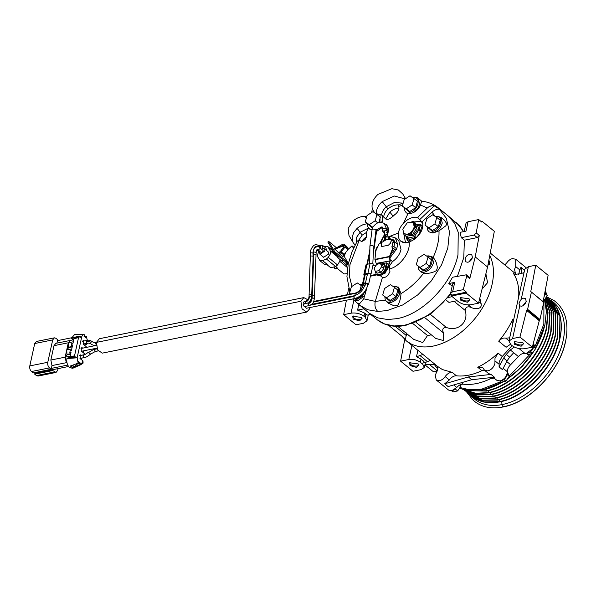 <?xml version="1.0" encoding="UTF-8"?>
<svg xmlns="http://www.w3.org/2000/svg" width="596" height="596" viewBox="0 0 596 596"><rect width="100%" height="100%" fill="white"/><g stroke="black" fill="none" stroke-linecap="round" stroke-linejoin="round"><path stroke-width="0.89" d="M459.963 387.519L470.192 389.933L481.792 389.113L500.714 381.731M509.215 376.106L530.418 353.935M534.992 346.641L543.835 324.127L543.932 300.548M469.559 390.782L486.15 390.805C511.919 386.297 540.803 356.043 546.398 327.696L547.709 312.52L544.647 299.527M486.269 391.073L468.434 390.641M546.688 327.934C541.093 356.281 512.21 386.536 486.44 391.043L486.113 389.225M464.82 389.926L475.683 393.271L488.355 392.608C514.125 388.1 543.008 357.846 548.603 329.491L549.75 312.483L545.362 298.462M488.474 392.876L475.563 393.457L464.575 389.858M548.894 329.73L548.603 329.491L548.894 329.73C543.299 358.084 514.415 388.339 488.645 392.838L488.303 390.671M463.807 389.642L475.832 394.768L490.553 394.403C516.322 389.903 545.206 359.641 550.801 331.294L551.74 312.542L545.869 297.717M490.672 394.679L475.832 394.954L463.777 389.635M551.091 331.532C545.496 359.88 516.613 390.142 490.843 394.641L490.508 392.473M465.528 391.073L477.701 396.511L492.758 396.206C518.527 391.699 547.411 361.444 553.006 333.097L553.654 312.676L546.174 297.262M492.877 396.474L477.709 396.698L465.506 391.058M553.297 333.335C547.702 361.683 518.818 391.937 493.041 396.444L492.706 394.269M495.075 398.277L479.914 398.493L467.711 392.861L479.907 398.314L494.956 398.001C520.725 393.502 549.609 363.247 555.204 334.892L555.517 312.878L546.301 297.076L555.748 312.87L555.517 335.019M555.494 335.131L555.204 334.892L555.494 335.131C549.899 363.486 521.016 393.74 495.246 398.24L494.903 396.072M497.273 400.072L482.112 400.296L469.909 394.656L482.104 400.11L497.153 399.804C522.923 395.297 551.807 365.043 557.402 336.695L557.7 314.584L548.365 298.767M557.692 336.934C552.097 365.281 523.213 395.535 497.444 400.043L497.109 397.867M472.129 396.467L484.31 401.913L499.359 401.607C525.128 397.1 554.012 366.845 559.607 338.491L559.897 316.387L550.57 300.57M565.388 341.746C559.629 370.943 529.881 402.099 503.344 406.733L502.346 405.995L501.512 401.473M559.897 338.729L559.607 338.491L559.897 338.729A61.954 39.902 129.3 0 1 499.649 401.838L499.306 399.67M548.35 298.752L557.923 314.561L557.722 336.822M546.204 297.218L553.9 312.654L553.319 333.224M545.921 297.642L551.985 312.505L551.114 331.421M545.444 298.35L550.011 312.438L548.916 329.625M544.751 299.371L547.977 312.46L546.718 327.822M346.909 267.15L346.403 264.877L340.122 259.737M336.8 268.051L344.034 273.966L346.976 273.668M335.719 266.606L337.127 267.753L335.928 268.841L334.371 267.574M335.369 268.885L335.928 268.841L333.991 267.76L335.414 268.945M339.914 259.409L339.854 261.13L337.545 264.959L335.712 266.613L330.579 267.611M337.209 256.571L330.311 250.931L330.586 253.546L328.269 257.375L326.437 259.029L322.54 260.571L327.301 264.46L324.79 264.654L320.03 260.765L322.54 260.571M320.03 260.765L317.191 255.96L318.659 251.356M330.311 250.931L327.897 246.848L332.471 250.588M323.702 246.304L327.39 246.252L327.897 246.848M325.99 248.182L326.526 250.476M328.076 251.743L328.679 253.985L323.65 257.293L319.94 254.261L319.404 252.078L319.903 250.819M319.233 245.567L322.302 245.165L322.838 247.355L322.339 248.614L324.433 248.77L324.969 250.953L319.94 254.261M319.307 250.983L317.81 250.663L317.236 249.627M323.047 250.395L323.293 251.296L321.296 252.607L318.063 249.962L320.059 248.651L319.851 247.78L323.077 250.424M320.916 246.796L320.745 248.51M305.934 303.64L305.323 302.083L305.927 301.047L304.213 301.39L303.617 302.425L304.206 303.967L303.081 304.839L304.236 306.582L309.004 305.621L307.849 303.885L308.989 303.029M305.063 303.818L304.221 303.982L305.063 303.818M309.756 307.581L309.421 309.123L306.709 312.051L302.038 308.87L300.898 301.271L303.804 297.613L307.834 299.766M305.159 306.396L306.307 308.274L354.642 298.559L353.525 296.495L354.627 295.966M303.804 297.613L99.383 338.707L96.478 342.357L97.617 349.964L102.289 353.137L306.709 312.051M365.452 284.642L365.862 283.107C367.836 283.279 368.395 283.733 367.531 284.471M365.862 283.107L365.601 284.024L363.649 283.554L363.351 284.903L365.154 285.26M363.381 284.456L363.649 283.554M313.846 252.041L313.615 252.622L313.846 252.041L315.82 252.175L315.597 252.704L315.82 252.175M362.964 284.575L362.547 283.808L363.314 283.271L365.519 282.832L368.633 284.217L367.926 284.739C365.773 291.951 361.347 296.562 354.642 298.559M384.465 272.722L384.904 270.74L383.28 272.961L384.465 272.722L385.083 273.229L382.386 273.773M376.933 274.868L370.407 276.179M364.335 275.71L363.813 274.696L364.879 273.951L367.903 273.34L371.07 273.84L367.501 273.847L364.529 274.823L362.547 283.808M370.392 275.553L376.329 274.354L379.458 275.21L383.28 272.961M381.06 263.961L386.648 262.836L387.266 263.343L385.366 271.94L386.938 269.101L389.858 260.944L376.21 263.685L376.121 264.952M393.889 242.319L393.36 240.605C392.451 239.927 391.602 240.359 390.812 241.894L390.492 243.138L388.406 245.217L382.267 246.446L381.358 246.275L381.194 242.795L379.287 243.436L375.86 250.827L374.921 259.372L376.165 263.365L389.858 260.944M393.226 248.137L389.873 256.548L390.224 261.041L387.244 269.355L385.18 272.782M390.35 255.349L394.641 249.292L396.735 248.875L389.94 257.934M375.279 256.094L375.338 251.035L377.216 246.55M395.29 242.393L393.651 239.92L390.06 238.758L389.404 237.566L390.529 236.485L395.304 237.901L397.726 244.382L394.939 242.103L392.853 242.527L391.863 247.02L394.641 249.292M394.604 240.963L393.494 240.635L394.142 242.267M389.151 239.063L389.903 238.795M398.798 240.754L401.011 249.508L400.274 251.929C398.657 255.907 396.072 259.133 392.511 261.592L389.367 266.069L389.918 271.515L388.346 274.786C386.424 277.058 384.465 277.892 382.476 277.296L381.842 276.916M394.939 242.103L393.949 246.595L396.735 248.875L397.726 244.382M384.904 273.08L376.881 274.875C378.847 276.186 381.209 275.717 383.966 273.452M389.896 260.608L389.501 256.444L392.92 247.884M394.828 242.132L394.008 241.708M381.202 242.803L386.916 239.287L391.87 240.076M385.195 235.882L385.783 234.735L387.46 234.735L388.212 237.119L386.26 236.709L385.768 238.303M387.981 233.185L388.421 230.391L388.033 229.646L387.698 232.187L386.513 229.833L385.977 230.786L382.416 230.995L384.532 233.148M384.405 231.799L385.009 230.726L385.977 230.786L386.305 228.231L382.751 228.454L382.051 226.763L375.994 230.034C377.097 229.14 370.66 228.536 372.075 229.907L372.068 229.713C371.949 228.186 373.238 226.264 375.949 223.932C378.244 222.159 380.971 221.98 384.129 223.388L386.409 224.893L387.802 227.001L388.033 229.646L386.305 228.231L384.144 223.388M386.014 239.57L384.144 231.412M387.042 231.65L387.713 235.04M380.784 243.25L383.563 236.739L383.258 237.171L383.563 236.739L384.956 237.916L384.651 238.348L384.956 237.916M384.979 237.96L385.292 237.528L384.979 237.96L385.292 237.528L383.891 236.351L383.586 236.783L384.83 235.01M386.543 232.142L387.996 233.11L387.601 234.489M387.698 232.187L387.959 233.215M376.277 232L373.379 251.326M374.042 248.532L373.826 246.461C372.224 245.038 370.921 244.993 369.907 246.334L369.691 263.536M393.949 246.595L391.863 247.02M391.006 239.532L389.598 238.46M393.673 240.859L393.189 240.382M381.09 245.03L381.529 246.386M381.336 242.945L381.395 245.276M403.239 202.841L398.702 204.845L398.925 208.019C398.843 210.15 397.651 212.221 395.357 214.232L391.609 217.361C389.218 219.254 387.258 219.79 385.724 218.978L383.034 216.378L382.803 220.155L381.76 222.539M372.053 229.855L369.796 229.162M368.775 227.165L366.421 232.47L366.637 236.716L365.035 239.711L361.69 241.574L358.896 239.95L362.212 235.115L366.421 232.47M351.945 286.408L349.457 276.388L349.904 264.825L359.246 240.114M366.883 287.861L363.724 298.82L359.999 303.245L358.099 303.751L352.571 298.976M385.418 300.183L375.279 301.382L363.724 298.82M388.167 236.977L398.433 233.006C398.985 229.549 400.691 226.256 403.559 223.135C408.051 218.568 412.767 216.631 417.714 217.339L427.287 208.019C429.276 206.216 431.586 205.478 434.216 205.814L439.453 209.092L438.164 209.196C436.093 209.33 434.059 210.306 432.07 212.116L435.073 216.318M406.286 212.846L408.066 213.666L406.129 212.712M398.508 206.447L402.561 205.233M418.027 198.177L421.633 201.12L420.53 205.009C419.04 208.451 416.559 211.029 413.073 212.742L409.884 213.726L408.066 213.666M412.745 197.552L414.138 197.246C416.5 197.373 417.833 197.716 418.154 198.274L419.562 204.063C417.818 209.591 416.313 210.068 413.073 212.742L409.884 213.726L409.519 212.31C417.654 211.751 422.043 196.315 413.646 197.775L413.192 197.85M366.853 287.942L364.678 295.795L357.652 300.786L353.48 299.974M383.034 216.378L381.976 215.134L382.52 219.924L381.596 222.517M432.07 212.116L422.504 221.444C423.898 227.746 421.275 233.669 414.622 239.22L409.161 242.192L403 242.445L400.788 241.209L405.571 242.848M398.433 233.006C397.934 236.59 398.724 239.324 400.788 241.209M385.366 271.94L385.083 273.229M372.887 265.6L376.389 264.9M363.813 274.696L365.996 264.81L370.086 263.454L373.252 263.954L371.07 273.84M386.648 262.836L385.761 266.837L384.331 264.497L385.284 268.416C384.256 271.806 382.192 273.974 379.086 274.905L376.27 274.354L375.189 271.225M398.664 287.287L400.966 293.657C409.541 288.516 417.118 281.677 423.689 273.139L420.813 271.873M440.727 217.182L444.281 220.088L446.985 223.962L445.726 225.899L438.984 230.868C439.327 239.324 437.36 248.241 433.083 257.628L432.13 256.846L433.538 262.635C431.877 267.932 428.651 271.158 423.853 272.298L420.232 271.396L418.817 269.422L418.429 266.434M438.984 230.868L432.972 233.051L429.031 231.889L427.734 230.13M435.445 216.564L436.846 216.259L440.854 217.287L442.269 223.068C440.608 228.372 437.382 231.591 432.584 232.731L428.956 231.829L427.548 229.855L427.161 226.867M423.689 273.139L425.067 273.288C428.971 273.564 432.629 272.737 436.041 270.808C437.226 269.377 437.538 267.597 436.987 265.458C436.309 261.972 435.005 259.357 433.083 257.628M400.966 293.657L400.952 293.783C400.743 298.522 399.611 302.433 397.562 305.524L394.254 305.89L388.517 303.26M379.943 222.502L380.099 214.679L381.976 215.134M356.11 243.138L356.378 237.603L360.088 232.291L367.881 228.387M357.123 241.328L358.896 239.95M353.644 298.76L356.743 299.46L362.226 296.435L365.415 290.572M362.86 285.074L360.416 285M405.556 242.833L403.82 234.057M414.034 221.928L421.067 221.325L417.714 217.339M395.357 214.232L392.943 215.946L389.866 212.087C392.541 209.732 395.558 208.376 398.925 208.019M393.166 216.177L391.609 217.361M381.589 214.843C382.073 211.878 383.63 209.181 386.268 206.752L394.321 202.543L402.412 203.087M381.149 264.028L384.331 264.497M384.904 270.74L385.761 266.837M373.498 249.992L375.994 230.034L376.329 231.613L382.572 227.3M372.068 229.713L369.907 246.334M367.546 263.968L369.654 251.438M385.24 297.091L389.903 301.211C398.039 300.652 402.427 285.216 394.03 286.676L393.576 286.75M418.832 266.762L423.495 270.882C431.631 270.331 436.019 254.894 427.623 256.355L427.168 256.422M427.563 227.195L432.227 231.315C440.362 230.764 444.75 215.327 436.354 216.788L435.899 216.862M405.205 198.93L394.314 196.01L382.207 201.604C378.281 205.262 376.292 209.263 376.247 213.606L380.099 214.679L376.15 213.711M367.814 224.051L372.463 228.171M372.858 227.285L365.266 221.965L369.296 224.603L375.175 220.758L377.879 222.971M365.266 221.965L367.114 215.484L372.984 211.64L380.412 217.056L378.81 222.688M405.571 198.691L402.784 193.976L398.389 190.02L391.855 188.694L377.946 194.4C373.141 198.997 371.263 203.832 372.321 208.898L374.549 212.66M367.285 223.619L362.882 224.759L359.842 226.301L357.116 228.343L353.748 232.485L352.161 237.052L352.586 241.373L353.227 242.728L348.973 235.532L348.198 228.387L352.862 221.146C356.497 217.98 360.55 216.363 365.013 216.303L366.95 216.035M371.688 212.489L372.321 208.898M363.269 293.329L362.837 294.834L356.967 298.678L356.155 298.149M423.018 223.932L421.067 221.325M419.577 219.745L434.216 205.814M404.855 208.19L409.519 212.31M83.477 350.865L83.239 352.668M390.127 300.429L382.692 295.013L390.127 300.429L395.997 296.584L397.837 290.096L394.44 287.317L390.41 284.679L384.539 288.524L382.692 295.013M423.719 270.1L416.284 264.684L423.719 270.1L429.589 266.256L431.43 259.774L428.032 256.988L424.002 254.35L418.131 258.195L416.284 264.684M432.45 230.54L425.015 225.117L432.45 230.54L438.321 226.689L440.161 220.207L436.764 217.428L432.733 214.784L426.863 218.635L425.015 225.117M369.296 224.603L372.701 227.389M375.175 220.758L377.015 214.277M452.208 286.028L448.818 283.554L452.573 277.222L466.377 274.801L466.675 276.149L463.301 289.641L452.64 291.794L454.711 282.37L448.818 283.554M457.467 276.231L463.792 257.539L464.358 240.203L461.274 237.67L460.082 232.336L465.975 231.144L468.046 221.719L478.707 219.566L476.174 232.947L474.14 235.07L461.274 237.67M353.488 248.346L352.02 245.865L353.92 247.422M352.02 245.865L348.042 249.456M344.071 256.168L348.355 263.417M359.91 290.394L361.28 285.566L362.435 286.512M362.249 294.357L362.837 294.834M356.967 298.678L356.266 298.112M350.478 294.029L349.532 293.262L350.657 293.992M349.532 293.262L351.379 286.773L357.25 282.929L361.28 285.566M412.067 240.903L410.51 240.911L408.282 239.95L406.979 237.886L406.733 236.225M417.148 224.483L420.351 225.489L421.655 227.545L421.886 229.929M415.613 207.684L409.743 211.528L402.307 206.104L406.338 208.749L412.216 204.897L415.613 207.684L417.461 201.195L410.026 195.779L404.155 199.623L402.307 206.104M82.859 348.116L81.756 347.647L81.794 351.484L84.572 353.756L84.386 354.627M379.145 272.67L377.387 273.132L375.242 271.381L378.967 270.629L381.619 266.703L383.764 268.461L381.112 272.379L379.145 272.67M381.619 266.703L380.539 263.529L382.684 265.287L383.764 268.461M386.722 297.65L392.6 293.806L394.44 287.317M392.6 293.806L395.997 296.584M420.314 267.321L426.192 263.477L428.032 256.988M426.192 263.477L429.589 266.256M429.046 227.754L434.924 223.91L436.764 217.428M434.924 223.91L438.321 226.689M464.358 240.203L477.232 237.595L479.281 235.413L475.213 256.906L469.767 278.675L469.469 277.326L466.377 274.801M363.88 308.832L357.585 310.106L364.64 313.094L365.877 314.107L365.192 317.251L363.955 316.238C360.14 313.563 355.827 312.542 351.029 313.176L343.668 314.666L346.403 300.213M357.585 310.106L358.785 304.653M361.735 317.81A4.44 2.101 12.4 0 1 361.742 318.286A4.44 2.101 12.4 0 1 358.576 319.59A4.44 2.101 12.4 0 1 353.935 318.033A4.44 2.101 -167.6 0 1 353.07 316.379A4.44 2.101 -167.6 0 1 353.279 315.954M370.682 314.397L366.935 315.157L365.877 314.107M458.242 301.606L451.448 296.048L466.169 293.076L478.528 303.185L471.168 304.668C466.37 305.301 462.064 304.28 458.242 301.606M463.301 289.641L466.392 292.167L451.641 295.147L451.448 296.048M454.711 282.37L452.707 283.77L450.636 293.202L452.64 291.794M469.641 254.164C467.353 254.857 465.826 256.451 465.074 258.955L465.774 261.845L467.86 262.255C470.147 261.562 471.674 259.968 472.434 257.465L471.727 254.574L469.641 254.164M469.514 299.199A4.44 2.101 12.4 0 1 469.521 299.669A4.44 2.101 12.4 0 1 466.355 300.973A4.44 2.101 12.4 0 1 461.706 299.416A4.44 2.101 -167.6 0 1 460.85 297.762A4.44 2.101 -167.6 0 1 461.058 297.337M336.368 247.675L328.612 241.328L334.781 251.773L347.721 262.352M345.561 253.084L344.056 256.183L342.991 256.094M341.664 255.848L334.52 248.733L344.324 244.941L343.877 244.189L346.909 246.662L348.086 248.651L344.324 244.941M348.213 264.065L334.021 252.458L334.781 251.773M420.329 231.591A8.195 5.282 -50.7 0 0 420.433 231.174A8.195 5.282 -50.7 0 0 420.515 230.764L418.839 229.393L418.66 230.22L420.329 231.591L418.593 234.861L416.269 237.633L414.592 236.262L413.862 236.806L415.539 238.169L416.269 237.633M406.338 208.749L409.743 211.528M412.216 204.897L414.056 198.416M81.279 355.298L80.192 354.829L80.214 358.673L82.993 360.945L81.19 364.558L79.998 364.633L80.341 363.068L78.486 361.548L78.143 363.113L77.122 357.786L66.916 358.613L66.99 358.144L73.122 356.907L73.628 356.371L73.323 356.006L73.628 356.371M81.689 337.038L78.814 336.353L74.254 357.108L77.122 357.786L81.689 337.038C82.159 335.25 83.053 334.483 84.379 334.743L84.036 336.308L85.891 337.82L86.234 336.256L87.388 340.353M73.941 338.968L72.347 339.102L71.356 338.29L74.671 334.512L84.379 334.743M84.438 340.927L83.351 340.45L83.373 344.294L86.152 346.574L85.951 347.49M78.143 363.113L70.455 366.071L72.31 367.59L72.421 367.084M74.254 357.108L66.916 358.613C66.409 362.331 67.318 365.341 69.643 367.643L72.734 368.283L81.19 364.558M79.998 364.633L72.31 367.59M84.915 354.441L84.572 353.756M380.539 263.529L376.806 264.281L374.161 268.2L375.242 271.381M381.112 272.379L378.967 270.629M70.79 365.944L72.228 367.121L74.276 366.711L78.553 362.852M74.917 364.357L70.686 365.862M66.938 362.562L51.994 365.579L51.375 368.388L67.743 365.08M73.777 339.727L55.845 343.348L53.998 345.673L68.309 342.782L68.577 347.639L72.198 346.909L68.711 347.617L66.73 349.971L66.998 354.829L70.619 354.099L67.132 354.806L65.15 357.16L50.839 360.051L51.994 365.579M70.164 340.458L68.309 342.782L65.15 357.16L70.164 356.147M53.998 345.673L50.839 360.051M36.408 341.463L34.717 343.542L29.8 365.914C29.465 368.216 30.023 370.086 31.484 371.531L33.182 372.917L51.174 369.282L49.475 367.896C48.023 366.451 47.456 364.581 47.792 362.279L52.709 339.906L54.355 337.835L55.972 338.334L57.678 339.727L56.925 343.125M51.174 369.282L51.375 368.388M54.422 371.941L36.431 375.577L38.047 376.076L56.039 372.44L52.724 370.548L52.917 369.654L68.57 366.488M36.431 375.577L34.732 374.184L34.926 373.282L52.917 369.654M34.225 372.709L34.926 373.282M34.732 374.184L52.724 370.548M72.392 346.008L71.401 345.188L72.63 344.942L71.446 350.336L70.216 350.582L69.821 352.378L71.051 352.132L70.052 356.669L73.643 356.274M77.8 337.418L77.487 337.053L77.8 337.418L77.294 337.947L74.023 338.61L73.025 343.147L71.796 343.393L71.401 345.188M70.812 353.19L69.821 352.378M71.498 337.79L57.477 340.629M58.073 368.611L57.685 370.369L56.039 372.44M82.688 362.338L83.09 363.12L82.285 363.679M77.808 337.314L71.356 338.29M70.894 357.354L70.052 356.669M83.09 363.12L82.993 360.945M77.86 364.119L80.341 363.068M78.255 362.614L79.112 363.314M71.475 337.865L78.814 336.353M84.997 344.63L86.547 344.317L87.351 343.758L87.21 343.244M86.502 347.379L86.152 346.574M81.898 358.054L81.659 359.85M85.049 343.676L84.818 345.479M84.043 336.256L86.234 336.256M406.979 236.172L407.5 237.692L409.176 239.063A8.195 5.282 -50.7 0 0 409.728 239.346L407.5 237.692M408.051 237.975L413.862 236.806M414.592 236.262L418.66 230.22M415.717 224.409L417.178 224.506L418.839 229.393M408.32 235.904L413.415 235.517L417.245 230.108L416.358 226.294M403.462 233.207L404.274 235.062L406.07 236.359L404.833 235.345L407.433 234.504L404.051 233.759M411.881 221.69L413.408 221.593A8.195 5.282 -50.7 0 1 413.959 221.876L415.203 222.889L416.857 227.776L412.618 234.645L411.374 233.625L413.095 230.361C411.501 232.619 409.616 233.997 407.433 234.504L410.644 234.168A8.195 5.282 -50.7 0 0 411.374 233.625M410.644 234.168L411.881 235.182L412.618 234.645M411.881 235.182L406.07 236.359M413.289 222.435L414.481 224.074L414.54 227.061L413.095 230.361L415.434 227.583A8.195 5.282 -50.7 0 0 415.539 227.173A8.195 5.282 129.3 0 0 415.621 226.763L416.857 227.776M415.434 227.583L416.678 228.596M402.784 229.125L407.247 222.815L413.132 222.308L414.227 226.808C413.05 230.697 410.681 233.185 407.12 234.258L403.879 233.625L402.784 229.125M413.959 221.876L415.621 226.763M404.274 235.062A8.195 5.282 -50.7 0 0 404.833 235.345M420.515 230.764L418.854 225.877L417.178 224.506M409.728 239.346L415.539 238.169M328.612 241.328L327.845 242.021L334.021 252.458M337.343 257.308L337.373 256.228L336.196 254.239M337.187 256.667C337.478 257.718 338.021 257.606 338.819 256.332M341.329 260.057C341.62 261.1 342.164 260.988 342.961 259.722M334.803 249.217L344.607 245.418L343.236 246.662L343.356 247.571L340.741 250.998L338.878 252.756L339.593 253.956L344.89 247.184L347.922 249.657L348.086 248.651M345.054 246.17L344.89 247.184M346.909 246.662L346.082 246.55L346.909 246.662M343.05 244.069L343.877 244.189L343.05 244.069L337.165 247.4M339.593 253.956L342.618 256.429L347.922 249.657M333.045 250.804L332.21 251.557L331.927 251.08L332.762 250.327M332.21 251.557L336.859 255.356M451.641 295.147L450.636 293.202M468.046 221.719L466.042 223.12L464.195 231.501M478.707 219.566L481.799 222.092L481.97 221.198L494.33 231.315L487.573 267.015L475.213 256.906M460.894 300.444L467.353 302.246L469.864 299.669L469.074 298.79L460.537 297.62L460.894 300.444M466.392 292.167L466.169 293.076M480.957 221.407L481.97 221.198M472.427 257.502L469 261.845M487.573 267.015L478.528 303.185M452.208 296.666L448.497 297.419M361.303 317.407L362.092 318.286L359.574 320.864L353.123 319.061L352.757 316.238L361.303 317.407M347.461 294.633L348.623 288.464M343.668 314.666L356.028 324.775L363.389 323.285L367.002 320.752L368.298 314.882M446.18 300.131L448.93 302.373L457.154 300.712M365.192 317.251L367.002 320.752M431.362 334.87L427.503 335.526L422.765 342.558L413.698 339.377L397.688 326.288M489.748 255.55A60.554 39.008 129.3 0 1 492.087 284.389A60.554 39.008 129.3 0 1 433.195 346.075A60.554 39.008 129.3 0 1 411.017 343.885L406.316 340.845L401.898 336.174M488.906 259.96L489.785 264.021L487.908 265.265M485.889 273.75L487.573 282.698L482.075 289.015M479.817 298.045L481.091 303.55C482.492 309.391 475.183 309.376 471.622 307.648C467.8 305.979 465.655 306.903 465.171 310.412C469.007 322.041 457.929 332.046 446.337 327.435C442.798 327.562 441.874 329.417 443.573 333L443.647 340.621L435.639 338.372L415.948 322.272M515.197 312.773L518.639 297.121C519.332 287.764 517.633 279.934 513.543 273.624L514.981 274.801M524.771 269.236L518.49 297.791L524.018 272.655L520.01 273.847L514.169 274.324L513.543 273.624M514.288 272.692L515.503 273.743L514.549 269.362L515.696 266.554L519.868 269.966L518.565 274.607M406.517 332.963L405.556 339.169L388.622 325.319M512.59 338.55L519.95 337.06L532.31 347.17L524.949 348.66C520.152 349.293 515.845 348.273 512.031 345.598L510.794 344.585L508.977 341.083L512.59 338.55L519.749 305.971L518.989 303.059L521.232 299.252L523.422 298.156L525.508 298.559L526.216 301.457C525.456 303.953 523.936 305.547 521.649 306.24L519.563 305.837M524.778 269.206L528.391 266.673L535.752 265.19L530.768 291.533L531.2 291.891M510.452 344.287L506.108 347.259L498.688 341.188C504.469 334.445 509.118 327.197 512.62 319.456L512.038 321.184L512.515 324.991L509.692 337.82L505.855 338.208L509.036 340.808M523.295 343.184A4.44 2.101 12.4 0 1 523.303 343.661A4.44 2.101 12.4 0 1 520.137 344.965A4.44 2.101 12.4 0 1 515.495 343.408A4.44 2.101 -167.6 0 1 514.631 341.754A4.44 2.101 -167.6 0 1 514.84 341.329M514.683 344.428L521.135 346.231L523.653 343.661L522.863 342.774L514.318 341.605L514.683 344.428M519.95 337.06L526.626 310.374L527.609 309.331L531.364 292.256L530.768 291.533L543.723 302.373L539.976 319.441L527.609 309.331M527.117 309.86L539.477 319.97L532.31 347.17M539.477 319.97L539.976 319.441M526.208 301.487L522.781 305.837M543.135 301.628L548.119 275.3L535.752 265.19M498.688 341.188C501.117 338.58 503.508 337.582 505.855 338.208M515.696 266.554L515.749 259.238L512.5 258.604C510.34 259.111 508.47 260.474 506.891 262.694L504.842 264.959M400.624 361.161L408.804 359.515C413.065 358.948 416.895 359.857 420.292 362.234L422.765 364.26L424.374 367.374L421.163 369.624L412.983 371.278L400.624 361.161L404.736 339.437M423.458 361.087L424.829 362.726L427.414 361.623L419.994 355.551L416.477 356.766L420.985 359.068L423.458 361.087L422.765 364.26M416.477 356.766L417.893 350.314M410.152 362.472A4.44 2.101 -167.6 0 0 409.951 362.897A4.44 2.101 -167.6 0 0 410.808 364.551A4.44 2.101 -167.6 0 0 415.449 366.108A4.44 2.101 -167.6 0 0 418.615 364.804A4.44 2.101 -167.6 0 0 418.608 364.335M419.994 355.551L422.884 354.397M427.414 361.623L430.305 360.461M409.996 365.572L416.448 367.382L418.966 364.804L418.176 363.925L409.631 362.748L409.996 365.572M406.316 340.845L437.688 366.503L442.388 369.55L452.26 372.396L456.432 375.808C464.358 376.642 472.852 374.929 481.896 370.667L477.724 367.255C484.883 363.828 491.663 359.105 498.062 353.093L502.234 356.505L499.165 361.697L499.09 366.875L503.627 358.099L506.287 354.397L509.684 357.175L507.025 360.878L503.627 358.099M512.068 345.628L502.234 356.505M499.128 364.29L494.956 360.871L494.993 358.285L498.062 353.093M456.432 375.808C453.832 375.718 451.47 377.112 449.339 379.98L444.713 383.779L468.352 376.948L471.749 379.726L494.442 377.208L491.037 374.422L488.683 373.647M449.339 379.98L445.167 376.568C447.298 373.692 449.66 372.306 452.26 372.396M484.295 370.027L481.896 370.667M477.724 367.255L482.551 367.345L484.563 370.28L487.811 370.906C491.372 369.833 493.741 367.352 494.918 363.463L494.956 360.871M507.025 360.878L502.488 369.654L499.09 366.875M493.205 377.342L496.833 380.315L500.081 380.941C504.507 379.376 506.928 376.307 507.345 371.733C507.315 369.244 508.41 366.905 510.623 364.722L518.401 356.572C520.494 354.248 522.655 353.175 524.89 353.353L526.484 353.294L532.213 349.025L533.442 342.663M436.548 365.512C438.105 367.24 438.038 369.639 436.361 372.709L435.214 375.525L436.309 380.024L439.557 380.658C441.71 380.144 443.58 378.78 445.167 376.568M491.037 374.422L468.352 376.948M471.749 379.726L448.11 386.566L444.713 383.779M519.868 269.966L521.016 267.15L521.716 272.99M518.401 356.572L510.303 349.949L506.287 354.397M510.303 349.949L514.326 347.036M524.487 270.524L521.016 267.15M437.226 370.876L429.314 364.402L424.955 364.752M429.314 364.402L434.268 364.432L437.658 368.872M448.587 390.06L451.828 390.693L456.774 387.482C458.845 385.143 461.006 384.048 463.256 384.197C471.741 385.195 480.845 383.362 490.575 378.683L494.136 378.102M424.933 364.841L432.458 370.995A7.308 4.708 -50.7 0 0 437.129 371.159M544.349 295.206L545.28 290.259M544.073 296.652L545.437 293.619L545.4 291.049M499.739 381L501.035 380.926C504.209 379.965 506.324 377.752 507.382 374.281L507.345 371.71L503.18 368.328M526.141 353.346L527.43 353.272C530.611 352.31 532.727 350.098 533.778 346.626L533.74 344.056M533.77 344.145L535.655 348.578L532.31 353.547L527.624 354.493L526.231 353.353M533.696 346.976L535.655 348.578M530.291 351.901L532.31 353.547M507.367 371.8L509.26 376.232L505.907 381.202L501.229 382.148L499.835 381.008M507.293 374.631L509.26 376.232M503.896 379.555L505.907 381.202M451.485 390.752L452.781 390.678L458.48 385.835M460.544 384.629L461.006 385.977L457.653 390.946L452.975 391.892L451.582 390.76M459.784 384.986L461.006 385.977M455.642 389.3L457.653 390.946M435.356 371.688L436.972 371.539M435.452 371.695L436.466 372.53M545.422 291.139L547.314 295.571L543.962 300.54L543.314 300.675M545.347 293.97L547.314 295.571M543.418 300.101L543.962 300.54M499.478 401.875A61.954 39.902 129.3 0 1 472.107 396.459M550.175 300.026A62.468 40.237 129.3 0 1 563.056 340.905A62.468 40.237 129.3 0 1 502.309 404.542A62.468 40.237 129.3 0 1 471.518 396.191M550.555 300.548A61.954 39.902 129.3 0 1 559.92 338.625M544.841 324.887A63.869 41.139 129.3 0 1 535.536 348.22M532.198 353.57A63.869 41.139 129.3 0 1 507.472 378.877M502.957 381.798A63.869 41.139 129.3 0 1 482.73 389.948L462.518 389.233L459.605 388.056M482.73 389.948L481.792 389.113M337.545 264.959L328.269 257.375M320.946 246.826L320.328 246.319L320.544 247.184C316.282 244.71 313.742 246.64 312.922 252.972L310.941 252.846L310.71 253.412L310.941 252.846M320.328 246.319C317.102 244.36 314.74 244.256 313.235 246.021C311.06 248.688 310.114 251.065 310.404 253.151L310.307 256.369A1.408 0.41 1.8 0 1 310.836 256.071A1.408 0.41 1.8 0 1 312.818 256.198A1.408 0.41 1.8 0 1 313.123 256.459L312.937 262.262M310.307 256.369L309.086 295.08A1.408 0.41 1.8 0 1 309.622 294.774A1.408 0.41 1.8 0 1 311.715 294.953M309.086 295.08L309.041 296.57L309.57 296.264C311.581 296.212 312.162 296.443 311.321 296.957M305.927 301.047L305.927 301.047C307.678 300.473 308.713 298.976 309.041 296.57M305.323 302.083C307.819 301.285 309.235 299.348 309.57 296.264M355.32 295.452L354.918 293.724C359.142 292.45 361.951 289.514 363.351 284.903L363.083 285.804L363.351 284.903M356.021 293.195L313.414 302.068M310.278 305.189L353.525 296.495M96.746 345.181C94.764 345.717 92.79 345.285 90.816 343.892L90.905 342.141L92.663 341.761C92.76 342.26 93.93 342.484 96.187 342.424L300.898 301.271M365.72 283.741C367.702 283.905 368.254 284.359 367.389 285.104M363.106 283.934L362.815 285.275C362.07 288.829 359.626 291.407 355.477 293.023L313.734 301.412M307.849 303.885C310.345 303.088 311.768 301.151 312.125 298.075C314.129 298.03 314.718 298.268 313.876 298.79M313.727 255.237A1.408 0.417 2.1 0 1 313.213 254.894L311.671 296.137A1.408 0.417 2.1 0 1 312.207 295.832A1.408 0.417 2.1 0 1 313.705 295.839A1.408 0.417 2.1 0 1 314.494 296.242L314.405 298.484C313.645 301.457 314.04 303.669 309.004 305.621M319.851 247.78C317.303 244.718 312.684 248.83 313.31 252.346L313.213 254.894A1.408 0.417 2.1 0 1 313.749 254.589A1.408 0.417 2.1 0 1 315.247 254.589A1.408 0.417 2.1 0 1 316.029 254.999L314.494 296.242M311.671 296.137L311.589 298.38L312.125 298.075L313.749 254.589M390.142 259.655L392.511 261.592M389.62 268.654L387.981 267.313M385.783 234.735L386.26 236.709M389.456 256.801L374.959 259.714M374.921 259.372L389.501 256.444M438.44 207.959L446.322 218.24L449.458 231.971L447.805 248.04L441.524 264.929L431.206 281.029L417.841 294.819L402.68 304.981L387.177 310.561L377.797 311.455C375.279 309.026 374.444 305.673 375.279 301.382L382.476 277.296M383.906 240.613L385.791 238.832M403.559 223.135L407.969 213.644M409.161 242.192C410.599 252.019 400.192 266.345 389.747 268.908M365.519 282.832L367.501 273.847M363.314 283.271L365.296 274.287M364.879 273.951L367.061 264.065M398.404 287.078L399.946 292.964C398.284 298.261 395.059 301.479 390.261 302.626L386.633 301.725L385.225 299.743L384.837 296.763M372.083 229.631L369.207 228.678L369.825 229.184M362.212 235.115L357.116 228.343M361.69 241.574L364.208 238.482L366.637 236.716M365.035 239.711L364.208 238.482M377.797 311.455L367.725 309.756L359.202 305.003M463.569 231.628L459.896 226.07L448.565 216.244L454.562 223.202L458.227 232.269L457.981 254.82C452.319 283.487 423.115 314.085 397.055 318.637L387.676 319.538L377.603 317.839L369.244 313.22L356.378 302.351M404.982 325.125L394.15 325.967L384.427 323.911L377.164 319.694C384.8 325.714 394.343 327.606 405.794 325.371L404.982 325.125L412.73 322.943L420.642 319.463L428.487 314.792L436.048 309.033L443.126 302.358L450.606 293.53M448.565 216.244L438.693 208.168C434.097 204.339 428.368 201.977 421.506 201.075M420.53 205.009L427.287 208.019M398.702 204.845C394.79 204.8 391.229 206.171 388.011 208.958C385.5 211.282 384.077 213.86 383.757 216.676M385.724 218.978L389.866 212.087M382.207 201.604L388.011 208.958M96.731 342.588L95.628 343.117L96.366 342.968M95.628 343.117L96.276 345.077M90.324 353.838C90.398 354.411 89.847 353.957 88.655 352.467L94.824 348.705L96.895 348.288M95.367 348.876L94.265 349.405L95.382 351.469L98.198 350.902M97.096 348.831L94.265 349.405M370.086 263.454L367.903 273.34M432.003 256.749L428.114 255.818L426.714 256.131M366.272 218.434L365.013 216.303M353.227 242.728L355.074 245.083M409.698 242.006L408.126 241.142L406.681 238.854L406.412 236.292M415.859 224.379L419.033 224.036L421.499 225.102L422.795 226.964M313.123 256.459L312.922 252.972M90.905 342.141L86.174 341.158L87.277 340.629M82.583 341.299L86.733 340.465C88.074 340.696 87.806 339.102 92.663 341.761M83.142 344.063L87.292 343.229L86.748 343.058L86.174 341.158M82.583 347.893L81.123 348.183M79.976 358.442L84.155 357.593L83.604 357.429L83.038 355.529L84.14 355M79.417 355.678L83.596 354.836C84.14 355.089 85.787 354.18 88.536 352.117M320.544 247.184L320.119 248.003M474.14 235.07L477.232 237.595M353.86 300.287L351.029 313.176M364.64 313.094L363.955 316.238M82.576 357.913L81.898 358.144M84.155 350.724L83.477 350.962M66.305 362.688L65.15 357.16M67.229 354.359L70.715 353.659M71.743 348.958L66.73 349.971M68.816 347.17L72.295 346.47M68.309 342.782L73.323 341.769M31.484 371.531L49.475 367.896M29.8 365.914L47.792 362.279M34.717 343.542L52.709 339.906M72.727 365.445L74.276 366.711M74.351 356.661L77.227 357.339M81.592 337.485L78.717 336.807M81.004 355.074L79.544 355.372M84.163 340.703L82.71 340.994M334.87 248.428L335.153 248.905M335.816 247.861L336.099 248.346M344.51 254.604L341.486 252.13M344.019 255.162L340.994 252.689M335.712 266.613L326.437 259.029M476.189 232.88L479.281 235.413M469.767 278.675L466.675 276.149M517.052 275.017L515.503 273.743M489.785 264.021L488.362 262.858M481.091 303.55L478.886 301.747M468.262 304.906L471.622 307.648M465.171 310.412L454.077 301.338M430.327 314.338L446.337 327.435M443.573 333L424.97 317.78M427.503 335.526L412.76 323.472M406.442 335.615L394.984 326.243M521.232 299.252L528.391 266.673M512.62 319.456L513.558 320.223M526.626 310.374L538.985 320.484M411.903 345.412L408.804 359.515M420.292 362.234L420.985 359.068M519.042 348.571L524.89 353.353M456.774 387.482L453.683 384.956M513.7 352.728L509.684 357.175M461.438 382.714L463.256 384.197M490.575 378.683L489.45 377.76M506.697 361.511L510.623 364.722M467.711 390.529L486.366 391.103C512.217 386.58 541.116 356.296 546.733 327.882L548.029 312.453L544.811 299.281M464.046 389.709L475.303 393.509L488.564 392.906C514.415 388.376 543.321 358.092 548.931 329.685L550.071 312.438L545.511 298.246M463.338 389.501L475.615 395.006L490.769 394.701C516.613 390.179 545.519 359.895 551.136 331.48L552.045 312.505L545.996 297.523M464.217 390.171L476.904 396.623L492.967 396.504C518.818 391.974 547.724 361.697 553.334 333.283L553.96 312.654L546.286 297.091M466.415 391.974L479.11 398.419L495.172 398.299C521.016 393.777 549.922 363.493 555.532 335.086L555.815 312.863L546.398 296.935M468.612 393.77L481.307 400.221L497.369 400.102C523.221 395.58 552.12 365.296 557.737 336.882L557.782 313.72L553.736 304.534L547.225 297.657M470.818 395.573L483.512 402.017L499.567 401.905C525.538 397.659 554.816 366.033 559.935 338.684L559.979 315.522L555.941 306.337L549.43 299.46M467.242 392.697L472.665 399.752L475.191 401.875C482.648 407.426 491.976 409.117 503.18 406.941C529.904 402.263 559.741 370.995 565.544 341.635C569.031 324.44 566.006 311.388 556.478 302.492L554.086 300.585L546.532 296.733M500.506 383.265L503.225 381.745M507.256 379.205L522.737 365.929L535.193 349.263M535.633 348.511L543.254 330.996M482.574 390.067L503.091 381.775M507.412 378.974L520.867 367.561L532.243 353.562M535.551 348.265L544.923 324.79L546.361 311.477L544.61 299.587M339.809 261.339L347.565 267.686M326.012 248.197L322.302 245.165M303.677 303.818L308.445 302.857C309.652 303.059 310.695 301.561 311.589 298.38M365.318 283.487L365.177 284.113C363.269 290.23 359.574 294.119 354.084 295.795L311.589 304.34M309.309 302.306L309.719 302.224M367.933 284.724L368.067 284.098M311.589 298.462L308.735 302.775M398.888 240.829L395.304 237.901M381.872 276.939L380.404 275.739M394.463 242.2L394.053 241.864M388.801 239.048L388.212 237.119M385.545 238.028L383.645 240.777M380.114 242.781L384.681 234.198M388.421 230.391C389.233 229.438 386.99 224.282 385.672 224.342M374.169 248.241L376.635 230.786L378.795 228.298L382.595 227.344M389.739 238.653L390.596 239.361M81.004 348.489L96.299 345.397M368.633 284.217L370.913 273.869M420.85 271.91L420.225 271.396M388.57 303.304L386.633 301.725M357.138 241.298L352.042 251.668L348.183 264.214L346.932 276.589L349.874 292.07M377.179 319.709L369.244 313.22M359.969 284.709L362.755 284.381M406.323 212.876L404.84 210.842L404.453 207.862M81.555 351.253L96.85 348.161M316.029 254.999L316.126 252.451C316.528 249.664 317.176 248.837 318.063 249.962M372.813 263.76L373.506 249.888M369.892 246.215L369.878 248.711M369.878 248.785L369.632 251.542M374.154 248.309L373.379 251.356M366.935 264.095L369.639 251.512M398.813 287.406L394.522 286.147L393.122 286.452M367.412 223.724L367.792 226.696L369.207 228.678M95.382 351.469L90.443 354.188C87.783 356.393 85.69 357.525 84.155 357.593M87.292 343.229C88.305 342.916 89.482 343.14 90.816 343.892M313.228 253.233L313.31 252.13M382.751 228.454L382.423 230.972M456.506 222.733L463.666 231.613M450.911 294.364L429.805 314.703L405.794 325.371M84.535 350.746L85.854 350.478M36.363 341.471L54.355 337.835M87.47 343.192L87.351 343.758M82.956 357.935L84.274 357.667M328.143 251.803L324.433 248.77M319.426 251.981L317.81 250.663M348.004 265.123L345.538 261.882M341.486 260.698L337.358 257.323M346.805 246.543L343.78 244.062M330.631 267.656L326.779 264.505M332.575 250.499L327.39 246.252M514.363 272.752L490.225 253.009M508.977 341.083L515.257 312.498M531.297 291.943L543.649 302.053M488.735 373.692L484.563 370.28M424.374 367.374L425.432 362.569M448.579 390.06L436.309 380.024M515.749 259.238L525.977 267.604"/></g></svg>
